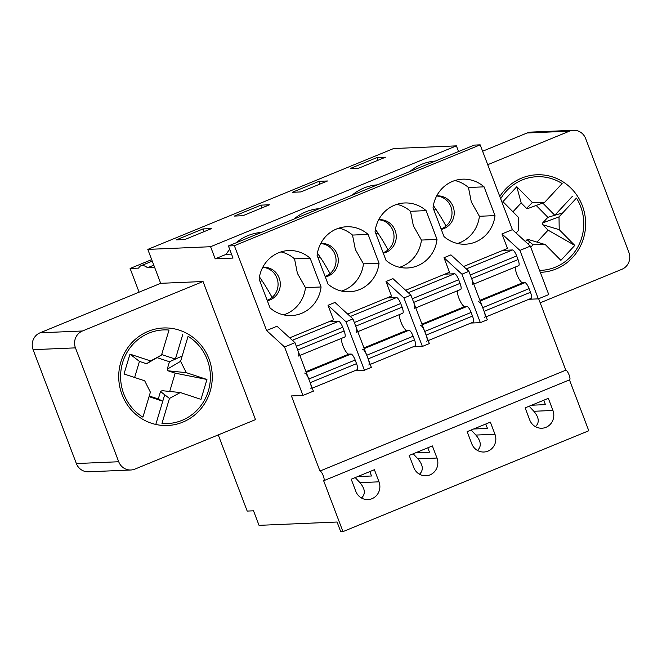 <?xml version="1.0" encoding="UTF-8"?>
<svg xmlns="http://www.w3.org/2000/svg" width="662" height="662" viewBox="0 0 662 662"><rect width="100%" height="100%" fill="white"/><g stroke="black" fill="none" stroke-linecap="round" stroke-linejoin="round"><path stroke-width="0.99" d="M218.261 434.901L247.199 511.081L253.513 510.807L259.041 525.347L337.057 522.02L340.74 531.71L342.974 531.619L323.644 480.736A5.205 1.407 -112.3 0 0 323.776 480.703A5.205 1.407 -112.3 0 0 323.197 475.589A5.205 1.407 -112.3 0 0 319.961 471.046L291.429 395.934L302.948 395.437L284.536 346.979L266.579 330.512L234.365 245.71L228.415 245.958L233.024 258.072L215.191 258.834L210.582 246.719L147.8 249.4L160.684 283.319L40.092 332.796A13.017 12.47 87.6 0 0 33.1 349.668L76.362 463.549A13.017 12.47 87.6 0 0 88.509 471.799L130.861 469.995A13.017 12.47 87.6 0 0 134.907 469.101L255.499 419.625L203.035 281.515L82.444 330.992A13.017 12.47 87.6 0 0 75.451 347.864L118.713 461.745A13.017 12.47 87.6 0 0 130.861 469.995M458.559 151.532L456.399 145.863L393.617 148.536L147.8 249.4M540.184 302.815L621.908 269.285A13.017 12.47 87.6 0 0 628.9 252.412L585.638 138.532A13.017 12.47 87.6 0 0 573.491 130.29L531.139 132.094A13.017 12.47 87.6 0 0 527.093 132.979L482.606 151.234M122.015 394.577A48.814 46.779 -92.4 0 1 163.415 327.971A48.814 46.779 -92.4 0 1 212.229 374.742A48.814 46.779 -92.4 0 1 167.577 425.501A48.814 46.779 -92.4 0 1 122.015 394.577M573.491 130.29A13.017 12.47 87.6 0 0 569.444 131.175L487.72 164.706M499.81 196.523A48.814 46.779 -92.4 0 1 536.783 174.776A48.814 46.779 -92.4 0 1 582.345 205.7A48.814 46.779 -92.4 0 1 540.937 272.314A48.814 46.779 -92.4 0 1 540.308 272.33M528.946 299.265L538.33 298.86L548.765 294.582L530.353 246.123L512.396 229.648L480.182 144.846L474.24 145.102L228.415 245.958M569.461 379.88A5.205 1.407 -112.3 0 0 569.593 379.847A5.205 1.407 -112.3 0 0 569.014 374.733A5.205 1.407 -112.3 0 0 565.778 370.182L538.636 298.736M342.974 531.619L588.791 430.755L569.469 379.897M355.014 370.629L364.398 370.224L371.357 367.369L352.945 318.91L334.989 302.443L328.029 305.298L333.557 319.837L289.675 337.835M364.398 370.224L345.994 321.765L328.029 305.298M412.989 346.838L422.373 346.441L429.332 343.586L410.928 295.128L392.963 278.652L386.004 281.507L391.532 296.046L347.649 314.053M422.373 346.441L403.969 297.983L386.004 281.507M470.963 323.048L480.355 322.651L487.306 319.796L468.903 271.337L450.938 254.87L443.987 257.725L449.506 272.256L405.624 290.262M480.355 322.651L461.944 274.192L443.987 257.725M456.399 145.863L210.582 246.719M385.491 157.2L358.821 168.14L350.281 168.504L376.951 157.564L385.491 157.2M327.516 180.983L300.846 191.93L292.306 192.294L318.976 181.347L327.516 180.983M269.542 204.773L242.871 215.713L234.331 216.077L260.993 205.137L269.542 204.773M211.567 228.564L184.897 239.503L176.349 239.867L203.019 228.928L211.567 228.564M229.697 249.317A47.532 45.554 87.6 0 0 226.205 254.316L231.51 254.092M226.205 254.316L215.191 258.834M267.15 300.275A16.922 16.219 87.6 0 0 276.931 278.073A16.922 16.219 87.6 0 0 262.723 267.365M368.113 234.414L379.045 263.186A32.537 31.188 -92.4 0 1 349.462 291.776A32.537 31.188 -92.4 0 1 328.029 284.114L317.098 255.35A32.537 31.188 -92.4 0 1 346.689 226.752A32.537 31.188 -92.4 0 1 368.113 234.414L352.515 235.076L355.378 249.574L363.446 263.848A32.537 31.188 -92.4 0 1 341.617 291.073M484.071 186.841L495.002 215.605A32.537 31.188 -92.4 0 1 465.411 244.204A32.537 31.188 -92.4 0 1 443.979 236.541L433.047 207.769A32.537 31.188 -92.4 0 1 462.639 179.179A32.537 31.188 -92.4 0 1 484.071 186.841L468.464 187.503L471.327 202.001L479.396 216.275A32.537 31.188 -92.4 0 1 457.566 243.5M302.948 395.437L313.383 391.159L294.971 342.701L277.014 326.234L266.579 330.512M512.396 229.648L501.962 233.934L507.481 248.473L463.599 266.48M480.182 144.846L234.365 245.71M426.096 210.624L437.019 239.396A32.537 31.188 -92.4 0 1 407.436 267.986A32.537 31.188 -92.4 0 1 386.004 260.332L375.073 231.559A32.537 31.188 -92.4 0 1 404.664 202.969A32.537 31.188 -92.4 0 1 426.096 210.624L410.49 211.294L413.353 225.783L421.421 240.066A32.537 31.188 -92.4 0 1 399.591 267.283M310.139 258.205L321.07 286.969A32.537 31.188 -92.4 0 1 291.487 315.567A32.537 31.188 -92.4 0 1 270.055 307.904L259.123 279.132A32.537 31.188 -92.4 0 1 288.715 250.542A32.537 31.188 -92.4 0 1 310.139 258.205L294.54 258.867L297.404 273.365L305.463 287.639A32.537 31.188 -92.4 0 1 283.634 314.864M352.945 318.91L345.994 321.765M325.125 276.484A16.922 16.219 87.6 0 0 334.914 254.282A16.922 16.219 87.6 0 0 320.698 243.575M410.928 295.128L403.969 297.983M383.108 252.694A16.922 16.219 87.6 0 0 392.889 230.5A16.922 16.219 87.6 0 0 378.672 219.792M468.903 271.337L461.944 274.192M441.082 228.911A16.922 16.219 87.6 0 0 450.863 206.71A16.922 16.219 87.6 0 0 436.647 196.002M530.353 246.123L519.918 250.402L501.962 233.934M538.33 298.86L519.918 250.402M565.778 370.182L319.961 471.046M294.971 342.701L284.536 346.979M261.391 232.436A47.532 45.554 87.6 0 0 235.978 242.855M319.365 208.646A47.532 45.554 87.6 0 0 293.961 219.072M377.34 184.855A47.532 45.554 87.6 0 0 351.936 195.282M435.315 161.073A47.532 45.554 87.6 0 0 409.91 171.491M379.003 481.828L374.402 469.714L351.216 479.222L355.817 491.336A13.017 12.47 87.6 0 0 367.964 499.587A13.017 12.47 87.6 0 0 379.003 481.828L359.938 482.639L355.221 477.583M436.978 458.038L432.377 445.923L409.19 455.439L413.791 467.554A13.017 12.47 87.6 0 0 425.939 475.796A13.017 12.47 87.6 0 0 436.978 458.038L417.912 458.849L413.196 453.793M494.961 434.247L490.352 422.133L467.165 431.649L471.766 443.763A13.017 12.47 87.6 0 0 483.914 452.014A13.017 12.47 87.6 0 0 494.961 434.247L475.887 435.066L471.17 430.01M552.936 410.465L548.335 398.35L525.14 407.866L529.741 419.981A13.017 12.47 87.6 0 0 541.897 428.223A13.017 12.47 87.6 0 0 552.936 410.465L533.862 411.276L529.145 406.22M203.035 281.515L160.684 283.319M531.586 405.218L545.43 404.631L543.759 400.22M479.396 216.275L495.002 215.605M454.877 180.544A32.537 31.188 -92.4 0 1 468.464 187.503M436.68 195.927A16.922 16.219 -92.4 0 1 437.292 195.894A16.922 16.219 -92.4 0 1 453.089 206.61A16.922 16.219 -92.4 0 1 441.264 229.391M535.434 426.659C539.638 422.654 539.116 417.523 533.862 411.276M377.977 160.278L376.951 157.564M473.611 429.001L487.455 428.413L485.784 424.011M421.421 240.066L437.019 239.396M396.902 204.335A32.537 31.188 -92.4 0 1 410.49 211.294M378.705 219.718A16.922 16.219 -92.4 0 1 379.318 219.676A16.922 16.219 -92.4 0 1 395.115 230.401A16.922 16.219 -92.4 0 1 383.29 253.174M477.459 450.45C481.663 446.445 481.142 441.314 475.887 435.066M320.003 184.069L318.976 181.347M415.637 452.791L429.481 452.204L427.809 447.802M363.446 263.848L379.045 263.186M338.927 228.125A32.537 31.188 -92.4 0 1 352.515 235.076M320.731 243.508A16.922 16.219 -92.4 0 1 321.343 243.467A16.922 16.219 -92.4 0 1 337.14 254.191A16.922 16.219 -92.4 0 1 325.307 276.964M419.476 474.24C423.688 470.227 423.159 465.105 417.912 458.849M262.028 207.86L260.993 205.137M357.662 476.582L371.506 475.986L369.835 471.584M305.463 287.639L321.07 286.969M280.953 251.908A32.537 31.188 -92.4 0 1 294.54 258.867M262.756 267.291A16.922 16.219 -92.4 0 1 263.368 267.258A16.922 16.219 -92.4 0 1 279.165 277.974A16.922 16.219 -92.4 0 1 267.332 300.755M361.502 498.023C365.714 494.017 365.184 488.887 359.938 482.639M204.053 231.642L203.019 228.928M151.681 259.62L130.108 268.474L139.111 292.174M153.791 265.181L147.568 267.729A48.161 13 -112.3 0 0 140.932 265.768A48.161 13 -112.3 0 0 138.648 268.11L130.108 268.474M154.643 267.431L147.568 267.729M539.58 270.394A46.861 44.908 -92.4 0 0 578.522 245.676A46.861 44.908 -92.4 0 0 576.47 198.079L559.009 216.871L559.216 229.656L574.782 245.412L560.888 260.356L545.322 244.592L533.059 244.758L530.775 247.216M516.087 233.032L518.694 230.227L518.487 217.417L502.921 201.653L516.79 186.734L532.356 202.498L544.644 202.324L562.121 183.548A46.861 44.908 -92.4 0 0 500.662 198.757M572.299 196.424L554.797 215.249L562.692 212.899L547.896 217.318L542.691 222.912L559.009 216.871M533.059 244.758L529.873 242.044L528.053 244.005M554.797 215.249L542.732 203.035M528.036 243.997L529.873 242.044M545.322 244.592L528.83 239.652L527.068 239.677L529.857 242.044M527.068 239.677L525.347 241.522M512.942 211.799L521.176 202.936L516.79 186.734M521.176 202.936L526.563 208.389L532.356 202.498M526.563 208.389L528.326 208.365L544.644 202.324M536.179 205.452L547.896 217.318M542.691 222.912L542.724 224.716L559.216 229.656M542.724 224.716L548.103 230.161L574.782 245.412M548.103 230.161L536.998 242.102M157.06 357.662L169.464 361.75L182.174 356.048L180.594 361.328L186.279 372.665L206.949 379.475L200.991 399.36L180.321 392.541L169.455 398.441L161.967 423.432A46.861 44.908 -92.4 0 0 208.365 390.87A46.861 44.908 -92.4 0 0 188.074 336.321L182.166 356.04L175.38 359.085L161.66 354.559M148.818 397.457L150.39 392.169L144.688 380.799L124.017 373.989L129.967 354.129L150.638 360.947L161.52 355.039L169.025 330.04A46.861 44.908 -92.4 0 0 122.627 362.602A46.861 44.908 -92.4 0 0 142.918 417.151L148.818 397.457M182.894 334.029L175.38 359.085M169.455 398.441L164.697 394.751L155.793 424.45M149.041 396.67L162.753 401.197L164.697 394.751M180.321 392.541L162.074 390.679L160.51 391.532L164.681 394.759M160.51 391.532L158.284 398.971L162.753 401.197M158.284 398.971L149.24 395.992M134.626 377.481L139.45 361.402L129.967 354.129M139.45 361.402L146.592 363.761L150.638 360.947M146.592 363.761L161.52 355.039M169.464 361.75L167.229 369.197L180.594 361.328M167.229 369.197L168.032 370.803L186.279 372.665M168.032 370.803L175.182 373.153L206.949 379.475M175.182 373.153L169.695 391.457M486.173 316.808L531.081 298.388A6.504 1.754 67.7 0 0 530.469 292.29L529.087 288.649A6.504 1.754 67.7 0 0 524.925 282.674L522.699 282.765A9.111 2.458 67.7 0 1 517.808 276.608A9.111 2.458 67.7 0 1 515.384 267.018M473.752 284.097L518.652 265.677A6.504 1.754 67.7 0 0 518.04 259.578L516.658 255.937A6.504 1.754 67.7 0 0 512.504 249.963L502.847 250.377M530.469 292.29L484.088 311.314L482.706 307.681A6.504 1.754 67.7 0 0 478.552 301.707M518.04 259.578L471.658 278.603L470.285 274.97L516.658 255.937M471.658 278.603A6.504 1.754 67.7 0 1 472.271 284.71M466.396 269.037A6.504 1.754 67.7 0 1 467.902 270.419M484.088 311.314A6.504 1.754 67.7 0 1 484.7 317.412M446.006 226.073A83.627 22.574 -112.3 0 0 435.935 209.324L433.378 205.526M428.198 340.599L473.107 322.171A6.504 1.754 67.7 0 0 472.494 316.072L471.112 312.439A6.504 1.754 67.7 0 0 466.95 306.456L464.724 306.556A9.111 2.458 67.7 0 1 459.833 300.391A9.111 2.458 67.7 0 1 457.409 290.808M415.777 307.888L460.678 289.459A6.504 1.754 67.7 0 0 460.065 283.361L458.683 279.728A6.504 1.754 67.7 0 0 454.529 273.754L444.864 274.159M472.494 316.072L426.113 335.104L424.731 331.472A6.504 1.754 67.7 0 0 420.569 325.489M460.065 283.361L413.684 302.393L412.302 298.761L458.683 279.728M413.684 302.393A6.504 1.754 67.7 0 1 414.296 308.492M408.421 292.827A6.504 1.754 67.7 0 1 409.927 294.209M426.113 335.104A6.504 1.754 67.7 0 1 426.725 341.203M388.031 249.855A83.627 22.574 -112.3 0 0 377.961 233.115L375.404 229.317M370.224 364.39L415.132 345.961A6.504 1.754 67.7 0 0 414.52 339.863L413.138 336.23A6.504 1.754 67.7 0 0 408.975 330.247L406.749 330.346A9.111 2.458 67.7 0 1 401.859 324.181A9.111 2.458 67.7 0 1 399.434 314.591M357.794 331.679L402.703 313.25A6.504 1.754 67.7 0 0 402.091 307.151L400.709 303.519A6.504 1.754 67.7 0 0 396.555 297.536L386.889 297.95M414.52 339.863L368.138 358.887L366.756 355.254A6.504 1.754 67.7 0 0 362.594 349.279M402.091 307.151L355.709 326.184L354.327 322.543L400.709 303.519M355.709 326.184A6.504 1.754 67.7 0 1 356.322 332.283M350.438 316.61A6.504 1.754 67.7 0 1 351.952 317.992M368.138 358.887A6.504 1.754 67.7 0 1 368.751 364.994M330.057 273.646A83.627 22.574 -112.3 0 0 319.986 256.897L317.429 253.099M312.249 388.172L357.157 369.752A6.504 1.754 67.7 0 0 356.537 363.645L355.163 360.012A6.504 1.754 67.7 0 0 351.001 354.038L348.775 354.129A9.111 2.458 67.7 0 1 343.884 347.972A9.111 2.458 67.7 0 1 341.46 338.381M299.82 355.461L344.728 337.041A6.504 1.754 67.7 0 0 344.116 330.942L342.734 327.301A6.504 1.754 67.7 0 0 338.58 321.327L328.915 321.74M356.537 363.645L310.164 382.677L308.782 379.045A6.504 1.754 67.7 0 0 304.619 373.062M344.116 330.942L297.735 349.966L296.353 346.334L342.734 327.301M297.735 349.966A6.504 1.754 67.7 0 1 298.347 356.065M292.463 340.4A6.504 1.754 67.7 0 1 293.969 341.782M310.164 382.677A6.504 1.754 67.7 0 1 310.776 388.776M272.082 297.428A83.627 22.574 -112.3 0 0 262.003 280.688L259.454 276.89M569.444 131.175L527.093 132.979M82.444 330.992L40.092 332.796M75.451 347.864L33.1 349.668M118.713 461.745L76.362 463.549M529.087 288.649L482.706 307.681M524.925 282.674L480.182 301.036M522.699 282.765L479.909 300.325M512.504 249.963L466.28 268.929M433.949 210.144L435.935 209.324M471.112 312.439L424.731 331.472M466.95 306.456L422.207 324.819M464.724 306.556L421.934 324.115M454.529 273.754L408.297 292.72M375.975 233.926L377.961 233.115M413.138 336.23L366.756 355.254M408.975 330.247L364.232 348.609M406.749 330.346L363.959 347.898M396.555 297.536L350.322 316.502M318 257.717L319.986 256.897M355.163 360.012L308.782 379.045M351.001 354.038L306.258 372.392M348.775 354.129L305.985 371.688M338.58 321.327L292.347 340.293M260.025 281.499L262.003 280.688M569.593 379.847L323.776 480.703M152.252 261.126L140.932 265.768"/></g></svg>
